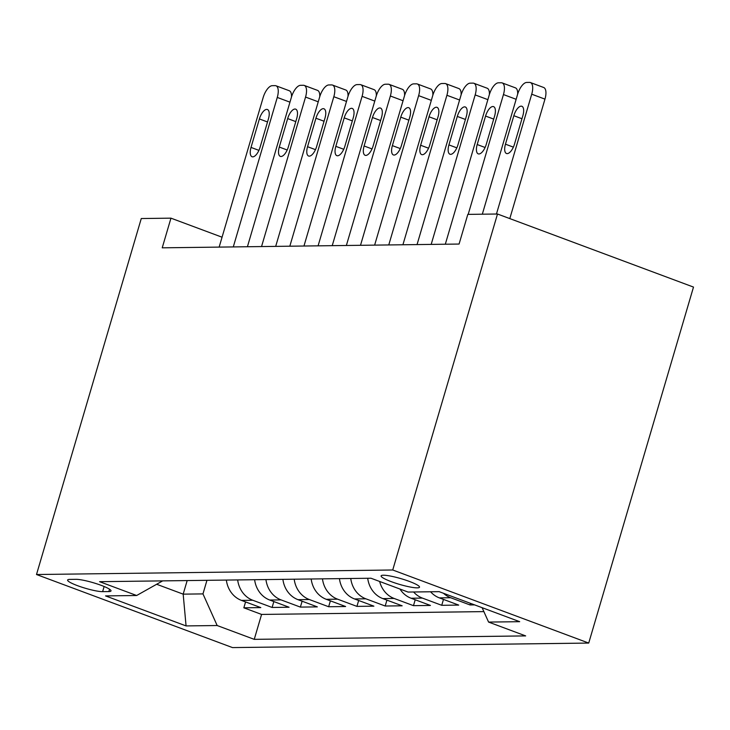 <?xml version="1.0" encoding="UTF-8"?>
<svg xmlns="http://www.w3.org/2000/svg" width="730" height="730" viewBox="0 0 730 730"><rect width="100%" height="100%" fill="white"/><g stroke="black" fill="none" stroke-linecap="round" stroke-linejoin="round"><path stroke-width="1.09" d="M383.35 575.222A20.011 2.957 -163.6 0 0 381.106 575.888A20.011 2.957 -163.6 0 0 395.24 583.051A20.011 2.957 -163.6 0 0 417.259 587.86A20.011 2.957 -163.6 0 0 419.504 587.185A20.011 2.957 -163.6 0 0 405.369 580.021A20.011 2.957 -163.6 0 0 383.35 575.222M392.731 569.993L497.495 214.009L693.5 287.082L588.727 643.066L232.505 647.592L36.5 574.519L392.731 569.993L588.727 643.066M226.355 580.076A25.012 22.311 89.3 0 0 241.466 600.398L260.802 607.606L243.838 607.816L245.572 601.921M237.67 579.93A25.012 22.311 89.3 0 0 252.772 600.252L272.107 607.46L273.841 601.566M272.107 607.46L289.071 607.241L269.735 600.033A25.012 22.311 89.3 0 1 254.624 579.711M282.902 579.355A25.012 22.311 89.3 0 0 298.013 599.677L317.34 606.885L300.377 607.095L302.12 601.21M311.172 578.99A25.012 22.311 89.3 0 0 326.283 599.312L345.618 606.52L328.655 606.739L330.389 600.845M339.441 578.635A25.012 22.311 89.3 0 0 354.552 598.956L373.888 606.165L356.924 606.384L358.658 600.489M367.719 578.279A25.012 22.311 89.3 0 0 382.821 598.6L402.157 605.809L385.194 606.019L386.927 600.124M399.958 589.037A25.012 22.311 89.3 0 0 411.099 598.235L430.435 605.444L413.472 605.663L415.206 599.768M430.572 591.774A25.012 22.311 89.3 0 0 439.369 597.879L458.705 605.088L441.741 605.307L443.475 599.412M474.619 604.887L470.011 604.942L470.485 603.345M222.057 237.204L170.957 218.161L162.224 247.826L459.079 244.048L467.811 214.383L497.495 214.009M102.62 591.656L108.843 591.574A19.381 2.865 -163.6 0 0 111.015 590.926A19.381 2.865 -163.6 0 0 97.327 583.991A19.381 2.865 -163.6 0 0 76.002 579.328L69.779 579.41A19.381 2.865 -163.6 0 0 67.607 580.058A19.381 2.865 -163.6 0 0 81.295 586.993A19.381 2.865 -163.6 0 0 102.62 591.656L104.144 586.5M187.172 580.569L183.175 594.147L202.967 593.901L217.166 625.528L254.25 639.352L525.664 635.903L488.58 622.079L519.678 621.686L439.159 591.665L408.061 592.057L370.977 578.233L99.572 581.682L136.647 595.507L162.68 580.879M217.166 625.528L186.068 625.92L105.549 595.908L136.647 595.507M243.838 607.816L261.586 614.432L483.88 611.612M470.011 604.942L450.675 597.733A25.012 22.311 -90.7 0 1 443.502 593.28M441.741 605.307L422.405 598.098A25.012 22.311 -90.7 0 1 413.609 591.984M413.472 605.663L394.136 598.454A25.012 22.311 -90.7 0 1 379.655 581.472M385.194 606.019L365.858 598.81A25.012 22.311 -90.7 0 1 350.756 578.489M356.924 606.384L337.588 599.175A25.012 22.311 -90.7 0 1 322.477 578.854M328.655 606.739L309.319 599.531A25.012 22.311 -90.7 0 1 294.208 579.209M300.377 607.095L281.05 599.896A25.012 22.311 -90.7 0 1 265.939 579.565M206.955 580.323L202.967 593.901M170.957 218.161L141.273 218.535L36.5 574.519M156.658 584.265L183.175 594.147L186.068 625.92M261.586 614.432L254.25 639.352M488.58 622.079L482.11 607.679M219.146 247.096L263.138 97.61A12.51 5.347 -69.6 0 1 272.29 85.675L275.11 85.638A12.51 5.347 -69.6 0 1 275.986 85.784A12.51 5.347 -69.6 0 1 277.272 97.437L233.281 246.923M259.396 118.944A10.001 4.28 110.4 0 1 267.417 109.509A10.001 4.28 110.4 0 1 268.448 118.826L260.062 147.305A10.001 4.28 110.4 0 1 252.042 156.74A10.001 4.28 110.4 0 1 251.02 147.423L259.396 118.944L267.518 121.965M275.986 85.784L289.235 90.721A12.51 5.347 110.4 0 1 291.489 96.999M247.415 246.74L291.407 97.254A12.51 5.347 -69.6 0 1 300.559 85.319L303.388 85.282A12.51 5.347 -69.6 0 1 304.264 85.428A12.51 5.347 -69.6 0 1 305.551 97.072L261.55 246.557M287.666 118.579A10.001 4.28 110.4 0 1 295.687 109.144A10.001 4.28 110.4 0 1 296.718 118.47L288.332 146.949A10.001 4.28 110.4 0 1 280.311 156.375A10.001 4.28 110.4 0 1 279.289 147.058L287.666 118.579L295.787 121.609M304.264 85.428L317.504 90.365A12.51 5.347 110.4 0 1 319.758 96.643M275.685 246.375L319.685 96.898A12.51 5.347 -69.6 0 1 328.829 84.954L331.657 84.917A12.51 5.347 -69.6 0 1 332.533 85.072A12.51 5.347 -69.6 0 1 333.82 96.716L289.819 246.202M315.944 118.224A10.001 4.28 110.4 0 1 323.956 108.788A10.001 4.28 110.4 0 1 324.987 118.105L316.61 146.584A10.001 4.28 110.4 0 1 308.589 156.019A10.001 4.28 110.4 0 1 307.558 146.703L315.944 118.224L324.065 121.253M332.533 85.072L345.774 90.009A12.51 5.347 110.4 0 1 348.027 96.278M303.963 246.019L347.954 96.533A12.51 5.347 -69.6 0 1 357.098 84.598L359.926 84.561A12.51 5.347 -69.6 0 1 360.802 84.707A12.51 5.347 -69.6 0 1 362.089 96.351L318.098 245.837M344.213 117.858A10.001 4.28 110.4 0 1 352.234 108.432A10.001 4.28 110.4 0 1 353.256 117.749L344.879 146.228A10.001 4.28 110.4 0 1 336.858 155.654A10.001 4.28 110.4 0 1 335.827 146.338L344.213 117.858L352.334 120.888M360.802 84.707L374.052 89.644A12.51 5.347 110.4 0 1 376.306 95.922M332.232 245.663L376.224 96.178A12.51 5.347 -69.6 0 1 385.376 84.233L388.205 84.206A12.51 5.347 -69.6 0 1 389.081 84.352A12.51 5.347 -69.6 0 1 390.358 95.995L346.367 245.481M372.482 117.503A10.001 4.28 110.4 0 1 380.503 108.067A10.001 4.28 110.4 0 1 381.534 117.384L373.149 145.863A10.001 4.28 110.4 0 1 365.128 155.298A10.001 4.28 110.4 0 1 364.106 145.982L372.482 117.503L380.604 120.532M389.081 84.352L402.321 89.288A12.51 5.347 110.4 0 1 404.575 95.566M360.501 245.298L404.502 95.812A12.51 5.347 -69.6 0 1 413.645 83.877L416.474 83.84A12.51 5.347 -69.6 0 1 417.35 83.987A12.51 5.347 -69.6 0 1 418.637 95.639L374.636 245.125M400.761 117.147A10.001 4.28 110.4 0 1 408.773 107.712A10.001 4.28 110.4 0 1 409.804 117.028L401.418 145.507A10.001 4.28 110.4 0 1 393.406 154.942A10.001 4.28 110.4 0 1 392.375 145.626L400.761 117.147L408.882 120.167M417.35 83.987L430.59 88.923A12.51 5.347 110.4 0 1 432.844 95.201M388.771 244.942L432.771 95.457A12.51 5.347 -69.6 0 1 441.915 83.521L444.743 83.485A12.51 5.347 -69.6 0 1 445.619 83.631A12.51 5.347 -69.6 0 1 446.906 95.274L402.914 244.76M429.03 116.782A10.001 4.28 110.4 0 1 437.051 107.356A10.001 4.28 110.4 0 1 438.073 116.672L429.696 145.151A10.001 4.28 110.4 0 1 421.675 154.578A10.001 4.28 110.4 0 1 420.644 145.261L429.03 116.782L437.151 119.811M445.619 83.631L458.869 88.567A12.51 5.347 110.4 0 1 461.123 94.845M417.049 244.587L461.041 95.101A12.51 5.347 -69.6 0 1 470.193 83.156L473.013 83.12A12.51 5.347 -69.6 0 1 473.889 83.275A12.51 5.347 -69.6 0 1 475.175 94.918L431.184 244.404M457.299 116.426A10.001 4.28 110.4 0 1 465.32 106.991A10.001 4.28 110.4 0 1 466.351 116.307L457.965 144.786A10.001 4.28 110.4 0 1 449.945 154.222A10.001 4.28 110.4 0 1 448.923 144.905L457.299 116.426L465.421 119.455M473.889 83.275L487.138 88.211A12.51 5.347 110.4 0 1 489.392 94.48M445.318 244.221L489.319 94.736A12.51 5.347 -69.6 0 1 498.462 82.8L501.291 82.764A12.51 5.347 -69.6 0 1 502.167 82.91A12.51 5.347 -69.6 0 1 503.454 94.562L468.186 214.374M485.569 116.061A10.001 4.28 110.4 0 1 493.589 106.635A10.001 4.28 110.4 0 1 494.621 115.951L486.235 144.43A10.001 4.28 110.4 0 1 478.223 153.857A10.001 4.28 110.4 0 1 477.192 144.54L485.569 116.061L493.699 119.09M502.167 82.91L515.407 87.846A12.51 5.347 110.4 0 1 517.661 94.124M482.32 214.2L517.588 94.38A12.51 5.347 -69.6 0 1 526.731 82.444L529.56 82.408A12.51 5.347 -69.6 0 1 530.436 82.554A12.51 5.347 -69.6 0 1 531.723 94.197L496.455 214.018M509.805 218.589L544.963 99.134L531.723 94.197M513.847 115.705A10.001 4.28 110.4 0 1 521.859 106.27A10.001 4.28 110.4 0 1 522.89 115.586L514.513 144.065A10.001 4.28 110.4 0 1 506.492 153.501A10.001 4.28 110.4 0 1 505.461 144.184L513.847 115.705L521.968 118.734M530.436 82.554L543.677 87.49A12.51 5.347 110.4 0 1 544.963 99.134M252.772 600.252L241.466 600.398M450.675 597.733L439.369 597.879M422.405 598.098L411.099 598.235M394.136 598.454L382.821 598.6M365.858 598.81L354.552 598.956M337.588 599.175L326.283 599.312M309.319 599.531L298.013 599.677M281.05 599.896L269.735 600.033M109.546 589.201L108.843 591.574M289.965 102.163L277.272 97.437M251.02 147.423L258.922 150.371M318.234 101.808L305.551 97.072M279.289 147.058L287.191 150.006M346.513 101.443L333.82 96.716M307.558 146.703L315.46 149.65M374.782 101.087L362.089 96.351M335.827 146.338L343.739 149.285M403.051 100.731L390.358 95.995M364.106 145.982L372.008 148.929M431.33 100.366L418.637 95.639M392.375 145.626L400.277 148.573M459.599 100.01L446.906 95.274M420.644 145.261L428.556 148.208M487.868 99.645L475.175 94.918M448.923 144.905L456.825 147.852M516.137 99.289L503.454 94.562M477.192 144.54L485.094 147.487M505.461 144.184L513.373 147.132"/></g></svg>
